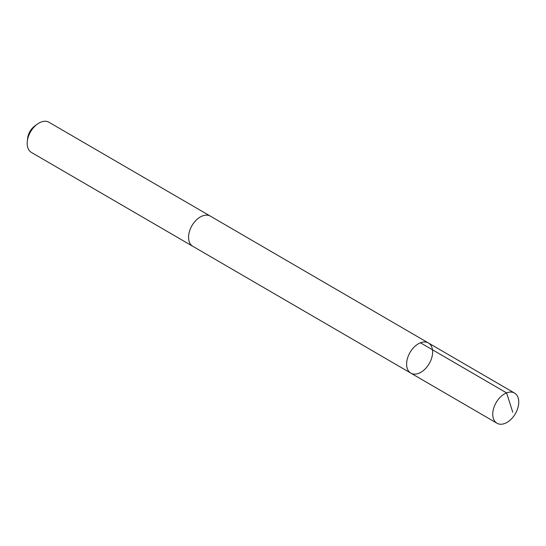 <?xml version="1.0" encoding="UTF-8"?>
<svg xmlns="http://www.w3.org/2000/svg" width="546" height="546" viewBox="0 0 546 546"><rect width="100%" height="100%" fill="white"/><g stroke="black" fill="none" stroke-linecap="round" stroke-linejoin="round"><path stroke-width="0.82" d="M410.845 373.136L192.793 246.294A17.445 11.097 -59.8 0 1 188.629 238.711A17.445 11.097 -59.8 0 1 195.748 220.604A17.445 11.097 -59.8 0 1 210.34 216.127L428.392 342.963A17.452 11.104 120.2 0 0 413.793 347.44A17.452 11.104 120.2 0 0 406.674 365.547A17.452 11.104 120.2 0 0 410.845 373.136A17.452 11.104 120.2 0 0 429.217 363.636A17.452 11.104 120.2 0 0 428.392 342.963A17.452 11.104 120.2 0 0 413.793 347.44A17.452 11.104 120.2 0 0 406.674 365.547A17.452 11.104 120.2 0 0 410.845 373.136L496.983 423.246A17.458 11.104 -59.8 0 1 492.813 415.656A17.458 11.104 -59.8 0 1 499.931 397.549A17.458 11.104 -59.8 0 1 514.537 393.065A17.458 11.104 -59.8 0 1 518.7 400.655A17.458 11.104 -59.8 0 1 511.582 418.768A17.458 11.104 -59.8 0 1 496.983 423.246M193.093 246.471A17.458 11.104 -59.8 0 1 192.786 246.301A17.458 11.104 -59.8 0 1 191.967 225.628A17.458 11.104 -59.8 0 1 210.34 216.12A17.458 11.104 -59.8 0 1 210.64 216.305M192.786 246.301L31.402 152.423A17.458 11.104 -59.8 0 1 27.3 141.278A17.458 11.104 -59.8 0 1 37.237 124.195A17.458 11.104 -59.8 0 1 48.956 122.249L210.34 216.12M27.3 141.278L27.655 138.186A12.415 7.897 -59.8 0 1 34.726 126.03L37.237 124.195M420.447 342.792L506.586 392.902L512.755 412.223M428.392 342.963L514.537 393.065"/></g></svg>
